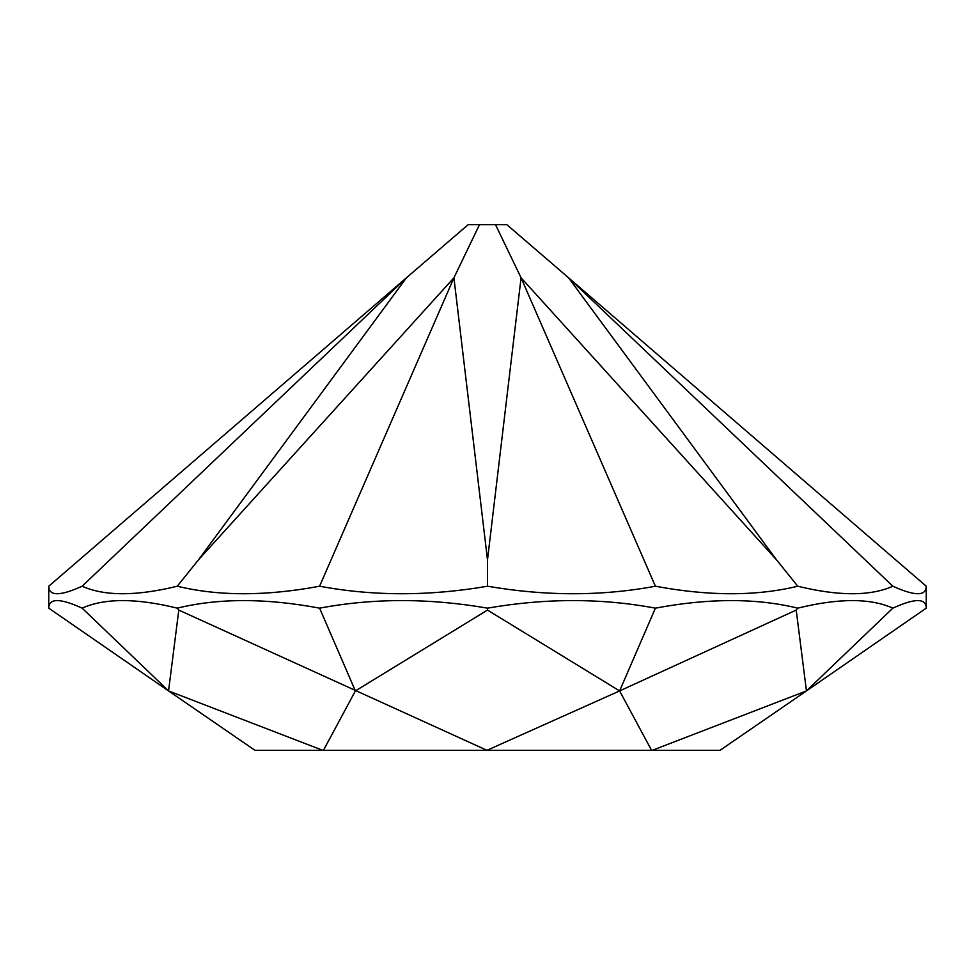<?xml version="1.0" encoding="UTF-8"?>
<svg xmlns="http://www.w3.org/2000/svg" width="975" height="975" viewBox="0 0 975 975"><rect width="100%" height="100%" fill="white"/><g stroke="black" fill="none" stroke-linecap="round" stroke-linejoin="round"><path stroke-width="1.46" d="M82.144 586.219L406.429 277.802L48.75 586.219C48.908 596.237 60.048 596.237 82.144 586.219C104.544 596.237 136.256 596.237 177.255 586.219C218.485 596.237 265.931 596.237 319.593 586.219C373.388 596.237 429.353 596.237 487.5 586.219C545.647 596.237 601.612 596.237 655.407 586.219C709.069 596.237 756.515 596.237 797.745 586.219C838.744 596.237 870.456 596.237 892.856 586.219C914.952 596.237 926.092 596.237 926.25 586.219L926.25 608.156C926.092 598.065 914.952 598.065 892.856 608.156C870.456 598.065 838.744 598.065 797.745 608.156C756.515 598.065 709.069 598.065 655.407 608.156C601.612 598.065 545.647 598.065 487.5 608.156C429.353 598.065 373.388 598.065 319.593 608.156C265.931 598.065 218.485 598.065 177.255 608.156C136.256 598.065 104.544 598.065 82.144 608.156C60.048 598.065 48.908 598.065 48.75 608.156L168.553 690.922L82.144 608.156M926.25 608.156L806.447 690.922L892.856 608.156M797.745 608.156L796.209 610.082L806.447 690.922L720.037 750.311L652.312 750.311L806.447 690.922M796.209 610.082L619.612 690.922L655.407 608.156M487.5 608.156L487.5 610.082L619.612 690.922L651.556 750.311L652.312 750.311M487.5 610.082L355.388 690.922L319.593 608.156M177.255 608.156L178.791 610.082L486.964 750.311L619.612 690.922M178.791 610.082L168.553 690.922L322.688 750.311L323.444 750.311L355.388 690.922M892.856 586.219L568.571 277.802L926.25 586.219M655.407 586.219L521.077 277.802L776.527 559.857L568.571 277.802L506.866 224.689L468.134 224.689L406.429 277.802L198.473 559.857L177.255 586.219M319.593 586.219L453.923 277.802L198.473 559.857M479.481 224.689L453.923 277.802L487.5 559.857L487.5 586.219M495.519 224.689L521.077 277.802L487.5 559.857M776.527 559.857L797.745 586.219M322.688 750.311L254.962 750.311L168.553 690.922M651.556 750.311L488.036 750.311M486.964 750.311L323.444 750.311M48.75 586.219L48.75 608.156"/></g></svg>
